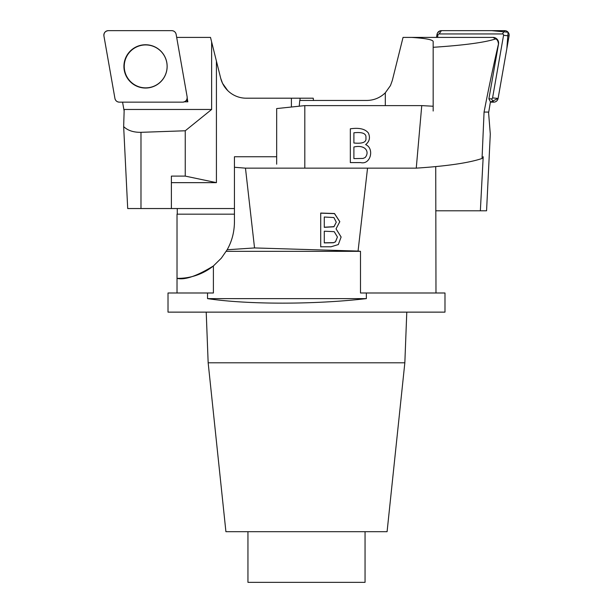 <?xml version="1.0" encoding="UTF-8"?>
<svg xmlns="http://www.w3.org/2000/svg" width="613" height="613" viewBox="0 0 613 613"><rect width="100%" height="100%" fill="white"/><g stroke="black" fill="none" stroke-linecap="round" stroke-linejoin="round"><path stroke-width="0.92" d="M184.413 101.827L187.839 101.827L187.195 98.172M124.132 111.022L122.569 102.149M185.249 130.776L211.631 109.466L124.186 109.466L123.657 126.607C127.742 130.523 133.519 132.431 140.982 132.324L185.249 130.776L185.249 176.1L171.387 176.1L171.387 208.543L127.703 208.543L123.657 126.607M211.631 109.466L211.631 41.883L210.512 37.408L176.674 37.408M227.684 90.54L222.542 83.337L220.688 78.226A26.351 26.351 0 0 0 246.257 98.203L300.025 98.203L300.025 100.455M171.387 208.543L234.442 208.543M185.249 176.1L216.42 182.651L171.387 182.651M313.45 100.455L313.251 98.203L300.025 98.203M216.42 182.651L216.42 61.108L220.688 78.226M216.42 61.108L211.631 41.883M162.093 80.196A21.463 21.432 90 0 1 127.772 78.196A21.463 21.432 90 0 1 139.526 45.837A21.463 21.432 90 0 1 162.093 80.196M187.839 101.827L186.521 100.08M187.149 96.9L176.138 34.343A4.467 4.46 -90 0 0 171.747 30.65L108.309 30.65A4.467 4.46 -90 0 0 103.919 35.891L114.93 98.455A4.467 4.46 -90 0 0 119.328 102.149L182.758 102.149A4.467 4.46 -90 0 0 187.149 96.9M128.975 52.48A21.647 21.616 -90 0 0 131.642 82.977A21.647 21.616 -90 0 0 162.093 80.311A21.647 21.616 -90 0 0 159.426 49.814A21.647 21.616 -90 0 0 128.975 52.48M299.244 106.202L299.749 100.455L366.743 100.455C373.938 100.34 380.129 97.789 385.316 92.793L390.458 85.59L392.312 80.479L403.048 37.408L493.005 37.408A5.632 5.609 -90 0 1 498.53 44.013L488.89 98.854L490.438 101.827L488.599 112.846L490.293 134.063L486.569 210.795L435.736 210.795M480.354 210.795L483.197 156.752L482.048 158.476L484.063 112.072C488.829 87.406 493.634 64.717 498.469 44.013C498.131 41.04 497.174 39.347 495.603 38.933L493.005 37.408M484.063 112.072L488.645 112.072M304.814 168.146L304.814 105.612L421.752 105.612L433.169 106.241L433.169 41.469C432.663 39.669 425.453 38.312 411.545 37.408M482.048 158.476C469.052 162.874 447.122 166.1 416.258 168.146L367.539 168.146L358.061 251.077L254.541 247.936L227.147 249.767L221.362 258.134L213.401 265.95L213.401 292.991L168.016 292.991L168.016 312.132L444.984 312.132L444.984 292.991L366.359 292.991L366.359 298.615C314.431 304.653 247.583 304.653 207.539 298.615L207.539 292.991M416.258 168.146L421.752 105.612M350.329 128.814C359.149 127.535 365.156 128.929 368.367 132.99C370.413 137.657 369.509 141.526 365.647 144.614C374.566 148.292 370.781 165.027 360.636 162.591L350.329 162.591L350.329 128.814M433.169 111.022L433.169 47.301C463.918 45.278 484.722 42.489 495.603 38.933M276.67 164.192L276.67 108.57L304.814 105.612M353.9 146.99C365.992 144.323 369.777 152.338 365.133 157.518L363.072 158.438L353.9 158.606L353.9 146.99M353.9 132.791C362.551 131.849 366.551 133.58 365.907 137.979C366.658 142.17 362.658 143.848 353.9 143.005L353.9 132.791M488.89 98.854L491.411 98.854A1.18 1.172 -90 0 0 492.568 97.881L503.557 35.324A1.18 1.172 -90 0 0 502.399 33.945L439.115 33.945A1.18 1.172 -90 0 0 437.958 34.918L437.521 37.408M437.958 34.918L437.023 34.343L436.487 37.408L437.023 34.343A4.467 4.452 90 0 1 441.406 30.65L504.698 30.65A4.467 4.452 90 0 1 509.081 35.891L498.093 98.455A4.467 4.452 90 0 1 493.71 102.149L490.385 102.149L498.093 98.432L506.844 48.649L508.1 32.236L491.764 30.65L441.406 30.65L439.115 33.945M247.951 531.686L247.951 582.35L365.049 582.35L365.049 531.686M208.159 362.796L225.913 531.686L387.087 531.686L404.841 362.796L208.159 362.796L206.213 312.132M227.147 249.767C231.883 241.399 234.312 232.158 234.442 222.059L234.442 167.265L245.468 168.146L254.541 247.936M245.468 168.146L367.532 168.146M320.714 213.048L334.514 213.531L339.809 221.676L336.031 228.833L341.119 237.001L338.322 244.556L331.02 246.778L320.714 246.778L320.714 213.048M213.401 265.95C196.765 276.149 184.636 280.279 177.019 278.34A56.296 56.296 0 0 0 213.401 265.95M177.019 292.991L177.019 214.175L234.442 214.175M366.359 292.991L360.498 292.991L360.498 251.33L358.061 251.077M435.736 166.598L435.981 292.991M177.264 214.175L177.264 208.543M234.442 167.265L234.442 156.744L276.67 156.744M207.539 298.615L366.359 298.615M226.228 251.33L360.498 251.33M324.285 231.208L324.285 242.917L333.457 242.756L335.51 241.714L337.418 237.001L334.208 231.66L324.285 231.208M324.285 242.802L333.457 242.641M337.418 237.001L335.51 241.836L333.457 242.756M324.285 217.025L324.285 227.346L333.947 226.779L336.284 222.205L333.886 217.538L324.285 217.025M339.809 221.737L334.483 213.638L320.714 213.163L320.714 246.901M336.031 228.833L341.119 237.062M324.285 227.224L333.947 226.657L336.284 222.205M114.93 98.432C115.505 100.739 116.983 101.973 119.351 102.149L182.735 102.149C185.808 101.735 187.279 99.98 187.149 96.877L176.146 34.366C175.563 32.06 174.092 30.819 171.717 30.65L108.332 30.65C105.26 31.056 103.789 32.811 103.919 35.914L114.93 98.432M437.552 32.887L439.881 30.918M140.982 132.324L140.982 208.543M291.405 107.022L291.405 98.203M385.316 92.793L385.316 105.612M502.399 33.945L504.698 30.65M492.568 97.881L498.093 98.455M509.081 35.891L503.557 35.324M493.71 102.149L491.411 98.854M404.841 362.796L406.787 312.132"/></g></svg>
